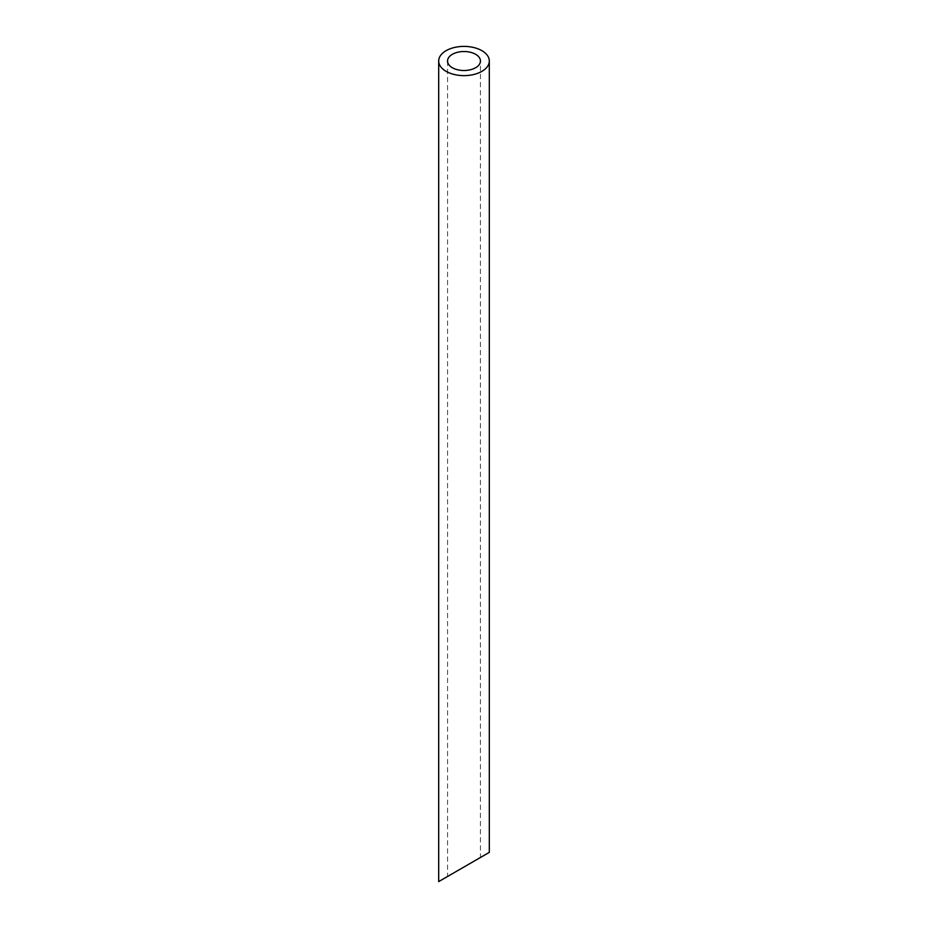 <?xml version="1.0" encoding="UTF-8"?>
<svg xmlns="http://www.w3.org/2000/svg" width="928" height="928" viewBox="0 0 928 928"><rect width="100%" height="100%" fill="white"/><g stroke="black" fill="none" stroke-linecap="round" stroke-linejoin="round"><path stroke-width="0.7" stroke-dasharray="4.64 3.48" d="M447.551 61.016L447.551 876.484L480.449 857.484L480.449 61.016M438.689 881.6L489.311 852.38"/><path stroke-width="1.39" d="M452.365 67.732A16.449 9.5 0 0 0 470.299 69.786A16.449 9.5 0 0 0 480.449 61.016A16.449 9.5 0 0 0 464 51.516A16.449 9.5 0 0 0 447.551 61.016A16.449 9.5 0 0 0 452.365 67.732M480.449 857.484L447.551 876.484M446.101 71.34A25.311 14.616 0 0 0 473.686 74.518A25.311 14.616 0 0 0 489.311 61.016A25.311 14.616 0 0 0 464 46.4A25.311 14.616 0 0 0 438.689 61.016A25.311 14.616 0 0 0 446.101 71.34M489.311 61.016L489.311 852.38L438.689 881.6L438.689 61.016"/></g></svg>
